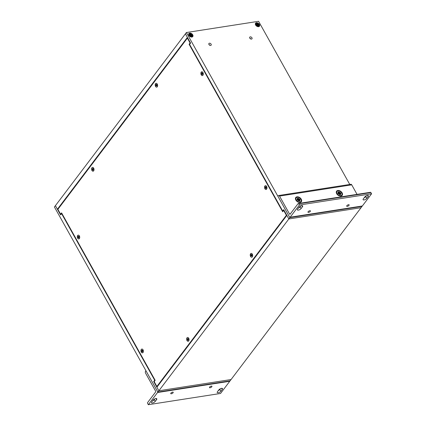 <?xml version="1.0" encoding="UTF-8"?>
<svg xmlns="http://www.w3.org/2000/svg" width="426" height="426" viewBox="0 0 426 426"><rect width="100%" height="100%" fill="white"/><g stroke="black" fill="none" stroke-linecap="round" stroke-linejoin="round"><path stroke-width="0.64" d="M349.778 184.458L258.587 21.3L186.396 32.53L289.84 217.627L362.036 206.397L231.062 379.545L158.866 390.775L231.062 379.545L230.067 380.86L157.87 392.09L54.422 206.988L185.401 33.846L187.392 37.403L57.409 209.235L55.417 205.678L60.588 214.928L61.578 213.612L154.691 380.21L155.064 380.152M154.324 381.43L153.695 381.526L158.866 390.775L156.875 387.218L286.858 215.38L288.849 218.943L361.046 207.712L288.849 218.943L157.87 392.09M153.695 381.526L154.691 380.21M61.956 213.554L61.578 213.612M58.032 209.139L57.409 209.235M187.76 38.074L187.392 38.132L190.097 42.983L190.475 42.925M258.614 26.678A2.455 1.656 -142.9 0 1 257.922 26.668A2.455 1.656 -142.9 0 1 255.531 24.857A2.455 1.656 -142.9 0 1 256.521 22.743A2.455 1.656 -142.9 0 1 259.45 24.474A2.455 1.656 -142.9 0 1 258.614 26.678M191.908 37.057A2.455 1.656 -142.9 0 1 191.215 37.041A2.455 1.656 -142.9 0 1 188.825 35.236A2.455 1.656 -142.9 0 1 189.815 33.116A2.455 1.656 -142.9 0 1 192.744 34.847A2.455 1.656 -142.9 0 1 191.908 37.057M209.411 43.218A1.39 0.937 -142.9 0 1 210.886 43.851A1.39 0.937 -142.9 0 1 211.136 45.167A1.39 0.937 -142.9 0 1 209.464 45.076A1.39 0.937 -142.9 0 1 208.921 43.489A1.39 0.937 -142.9 0 1 209.411 43.218M250.248 36.865A1.39 0.937 -142.9 0 1 251.723 37.499A1.39 0.937 -142.9 0 1 251.979 38.814A1.39 0.937 -142.9 0 1 250.302 38.723A1.39 0.937 -142.9 0 1 249.758 37.137A1.39 0.937 -142.9 0 1 250.248 36.865M210.061 45.385A1.39 0.937 37.1 0 0 209.006 44.586M250.898 39.032A1.39 0.937 37.1 0 0 249.844 38.233M283.311 210.907L282.683 211.003L189.575 44.405L190.571 43.09L185.401 33.846L186.396 32.53M289.84 217.627L288.849 218.943L283.679 209.693L282.683 211.003M256.638 25.15A1.23 0.825 37.1 0 0 256.633 25.15L256.969 24.479L256.223 24L256.851 24.458M145.937 370.732L157.556 391.526A0.703 0.437 81.2 0 1 157.556 392.5L148.333 404.7L147.652 403.481A0.703 0.437 81.2 0 1 147.652 402.506L155.57 392.037A0.703 0.437 81.2 0 0 155.57 391.063L145.57 373.165A1.406 0.868 81.2 0 1 145.57 371.216L145.937 370.732M157.556 392.5L229.752 381.275A0.703 0.437 -98.8 0 0 229.88 380.887M229.752 381.275L220.524 393.47L148.333 404.7M153.12 400.142A2.226 0.9 -29.2 0 1 155.149 398.747A2.226 0.9 -29.2 0 1 156.795 398.789A2.226 0.9 -29.2 0 1 156.576 399.604L155.208 401.414A2.226 0.9 -29.2 0 1 153.184 402.81A2.226 0.9 -29.2 0 1 151.534 402.772A2.226 0.9 -29.2 0 1 151.752 401.952L153.12 400.142M222.271 389.385L220.902 391.196A2.226 0.9 -29.2 0 1 218.879 392.591A2.226 0.9 -29.2 0 1 217.233 392.554A2.226 0.9 -29.2 0 1 217.446 391.734L218.815 389.923A2.226 0.9 -29.2 0 1 220.844 388.528A2.226 0.9 -29.2 0 1 222.489 388.571A2.226 0.9 -29.2 0 1 222.271 389.385L221.68 388.326M170.895 393.123A1.4 0.564 -29.2 0 1 172.168 392.245A1.4 0.564 -29.2 0 1 173.206 392.271A1.4 0.564 -29.2 0 1 172.258 393.448A1.4 0.564 -29.2 0 1 170.762 393.635A1.4 0.564 -29.2 0 1 170.895 393.123M209.624 387.101A1.4 0.564 -29.2 0 1 210.897 386.222A1.4 0.564 -29.2 0 1 211.93 386.249A1.4 0.564 -29.2 0 1 210.982 387.426A1.4 0.564 -29.2 0 1 209.485 387.612A1.4 0.564 -29.2 0 1 209.624 387.101M152.572 400.871A2.226 0.9 150.8 0 0 154.217 399.636L154.766 398.906M218.266 390.653A2.226 0.9 150.8 0 0 219.912 389.417L220.46 388.688M289.952 217.345L362.143 206.115A0.703 0.437 -98.8 0 0 362.35 205.982L290.154 217.212A0.703 0.437 81.2 0 1 289.952 217.345A0.703 0.437 81.2 0 1 289.531 217.068L277.906 196.269L278.274 195.784A1.406 0.868 -98.8 0 1 278.684 195.518A1.406 0.868 -98.8 0 1 279.525 196.077L351.722 184.847A1.406 0.868 -98.8 0 0 350.88 184.288L278.684 195.518M357.047 194.378L351.722 184.847M362.35 205.982L371.578 193.787L370.897 192.568A0.703 0.437 -98.8 0 0 370.476 192.286L298.28 203.516A0.703 0.437 81.2 0 1 298.701 203.798L299.382 205.018L290.154 217.212M298.28 203.516A0.703 0.437 81.2 0 0 298.072 203.649L290.154 214.118A0.703 0.437 81.2 0 1 289.946 214.251A0.703 0.437 81.2 0 1 289.526 213.974L279.525 196.077M301.278 199.214A3.509 2.364 -142.9 0 1 299.137 202.425A3.509 2.364 -142.9 0 1 295.719 199.837A3.509 2.364 -142.9 0 1 297.098 196.817A3.509 2.364 -142.9 0 1 301.278 199.214M342.115 192.861A3.509 2.364 -142.9 0 1 339.975 196.072A3.509 2.364 -142.9 0 1 336.556 193.484A3.509 2.364 -142.9 0 1 337.935 190.47A3.509 2.364 -142.9 0 1 342.115 192.861M366.786 198.346A2.226 0.9 -29.2 0 1 364.762 199.741A2.226 0.9 -29.2 0 1 363.112 199.698A2.226 0.9 -29.2 0 1 363.33 198.883L364.699 197.073A2.226 0.9 -29.2 0 1 366.722 195.678A2.226 0.9 -29.2 0 1 368.373 195.715A2.226 0.9 -29.2 0 1 368.155 196.535L366.786 198.346L365.796 196.562L366.344 195.838M297.636 209.097L299.004 207.292A2.226 0.9 -29.2 0 1 301.028 205.896A2.226 0.9 -29.2 0 1 302.678 205.934A2.226 0.9 -29.2 0 1 302.46 206.754L301.091 208.559A2.226 0.9 -29.2 0 1 299.068 209.954A2.226 0.9 -29.2 0 1 297.417 209.917A2.226 0.9 -29.2 0 1 297.636 209.097M349.011 205.364A1.4 0.564 -29.2 0 1 347.738 206.243A1.4 0.564 -29.2 0 1 346.705 206.216A1.4 0.564 -29.2 0 1 347.648 205.039A1.4 0.564 -29.2 0 1 349.15 204.853A1.4 0.564 -29.2 0 1 349.011 205.364M310.288 211.387A1.4 0.564 -29.2 0 1 309.015 212.265A1.4 0.564 -29.2 0 1 307.977 212.239A1.4 0.564 -29.2 0 1 308.925 211.062A1.4 0.564 -29.2 0 1 310.421 210.875A1.4 0.564 -29.2 0 1 310.288 211.387M371.578 193.787L299.382 205.018M364.15 197.797A2.226 0.9 150.8 0 0 365.796 196.562M298.456 208.016A2.226 0.9 150.8 0 0 300.096 206.78L300.649 206.056M201.242 72.148A1.906 1.182 81.2 0 1 201.802 71.786A1.906 1.182 81.2 0 1 203.261 73.49A1.906 1.182 81.2 0 1 202.387 75.551A1.906 1.182 81.2 0 1 201.045 74.348A1.906 1.182 81.2 0 1 201.242 72.148M202.116 73.368L202.494 72.953A1.006 0.623 81.2 0 1 202.627 73.187L202.494 72.921L202.313 73.629L202.494 74.603L202.073 73.97L201.695 74.417L201.695 72.734L202.036 73.315L202.536 73.315M201.871 73.038L201.605 72.963M201.551 74.161L202.606 73.709M264.903 186.055A1.906 1.182 81.2 0 1 265.462 185.693A1.906 1.182 81.2 0 1 266.921 187.397A1.906 1.182 81.2 0 1 266.048 189.458A1.906 1.182 81.2 0 1 264.706 188.255A1.906 1.182 81.2 0 1 264.903 186.055M265.776 187.275L266.154 186.86A1.006 0.623 81.2 0 1 266.287 187.094L266.154 186.828L265.973 187.536L266.154 188.51L265.733 187.877L265.355 188.324L265.355 186.641L265.691 187.222L266.197 187.222M265.531 186.945L265.265 186.87M265.212 188.068L266.266 187.616M77.66 235.519A1.906 1.182 81.2 0 1 78.219 235.157A1.906 1.182 81.2 0 1 79.678 236.861A1.906 1.182 81.2 0 1 78.805 238.922A1.906 1.182 81.2 0 1 77.463 237.719A1.906 1.182 81.2 0 1 77.66 235.519M78.533 236.739L78.911 236.292L79.05 236.547L78.73 237L78.911 237.974L78.49 237.341L78.112 237.788L77.969 237.538L78.293 237.085L77.969 236.297L78.954 236.686M78.288 236.414L78.022 236.339M77.969 237.538L79.023 237.08M155.554 83.714A1.906 1.182 81.2 0 1 156.113 83.352A1.906 1.182 81.2 0 1 157.572 85.051A1.906 1.182 81.2 0 1 156.699 87.117A1.906 1.182 81.2 0 1 155.362 85.908A1.906 1.182 81.2 0 1 155.554 83.714M156.938 84.763L156.624 85.381L156.949 85.983L156.385 85.535L156.007 85.983L156.007 84.3L156.347 84.88L156.848 84.875M156.938 84.753A1.006 0.623 81.2 0 0 156.805 84.513L156.427 84.934M156.182 84.604L155.916 84.529M155.863 85.727L156.917 85.275M91.957 167.785A1.906 1.182 81.2 0 1 92.517 167.429A1.906 1.182 81.2 0 1 93.976 169.127A1.906 1.182 81.2 0 1 93.102 171.193A1.906 1.182 81.2 0 1 91.76 169.985A1.906 1.182 81.2 0 1 91.957 167.785M92.825 169.01L93.203 168.563L93.347 168.818L93.028 169.266L93.203 170.246L92.783 169.612L92.41 170.059L92.266 169.804L92.591 169.351L92.266 168.563L93.251 168.952M92.586 168.68L92.32 168.605M92.266 169.804L93.321 169.351M250.605 253.79A1.906 1.182 81.2 0 1 251.164 253.427A1.906 1.182 81.2 0 1 252.623 255.126A1.906 1.182 81.2 0 1 251.75 257.192A1.906 1.182 81.2 0 1 250.413 255.983A1.906 1.182 81.2 0 1 250.605 253.79M251.478 255.009L251.857 254.588A1.006 0.623 81.2 0 1 251.99 254.828L251.675 255.456L252 256.058L251.436 255.611L251.058 256.058L251.058 254.375L251.399 254.956L251.899 254.95M251.239 254.679L250.967 254.604M250.919 255.802L251.968 255.35M187.009 337.861A1.906 1.182 81.2 0 1 187.568 337.504A1.906 1.182 81.2 0 1 189.027 339.202A1.906 1.182 81.2 0 1 188.154 341.269A1.906 1.182 81.2 0 1 186.812 340.06A1.906 1.182 81.2 0 1 187.009 337.861M187.877 339.085L188.255 338.638L188.398 338.894L188.079 339.341L188.26 340.321L187.834 339.687L187.461 340.134L187.318 339.879L187.642 339.426L187.318 338.638L188.303 339.027M187.637 338.755L187.371 338.681M187.318 339.879L188.372 339.426M141.32 349.427A1.906 1.182 81.2 0 1 141.879 349.064A1.906 1.182 81.2 0 1 143.338 350.768A1.906 1.182 81.2 0 1 142.465 352.829A1.906 1.182 81.2 0 1 141.123 351.626A1.906 1.182 81.2 0 1 141.32 349.427M142.193 350.646L142.572 350.199L142.71 350.454L142.39 350.907L142.572 351.881L142.151 351.248L141.773 351.695L141.629 351.439L141.954 350.992L141.629 350.204L142.614 350.593M141.949 350.321L141.682 350.247M141.629 351.439L142.683 350.987M341.764 195.076A2.966 1.997 -142.9 0 1 338.191 194.879A2.966 1.997 -142.9 0 1 337.03 191.492A2.966 1.997 -142.9 0 1 338.068 190.912A2.966 1.997 -142.9 0 1 341.226 192.264A2.966 1.997 -142.9 0 1 341.764 195.076L341.519 195.401A2.966 1.997 -142.9 0 1 339.756 195.981A2.966 1.997 -142.9 0 1 339.224 195.864M336.961 194.155A2.966 1.997 -142.9 0 1 336.7 193.676A2.966 1.997 -142.9 0 1 336.785 191.817L337.03 191.492M339.155 193.724L338.984 194.432L339.155 193.724L338.153 193.803L337.818 193.202L338.745 193.138L338.404 193.724M339.495 192.77L339.804 192.137L339.634 192.845L338.878 191.791L338.292 191.881L338.856 192.824L337.871 192.44L338.745 193.138M339.234 194.16L340.635 192.765L339.634 192.845M340.635 192.765L340.97 193.367L340.06 193.415L339.554 193.936M340.065 193.761L340.06 193.415M340.049 193.585L340.922 194.134L340.012 193.692L339.618 194.064M340.156 194.703L340.496 194.687L339.948 193.724M340.496 194.687L339.911 194.783L339.293 193.803M338.191 193.793A1.725 1.161 -142.9 0 1 337.893 193.255L338.207 193.803M339.144 193.905L338.984 194.432M338.99 193.59L339.804 192.137M338.878 191.791L338.697 192.451M300.921 201.429A2.966 1.997 -142.9 0 1 297.348 201.232A2.966 1.997 -142.9 0 1 296.187 197.845A2.966 1.997 -142.9 0 1 297.231 197.265A2.966 1.997 -142.9 0 1 300.389 198.617A2.966 1.997 -142.9 0 1 300.921 201.429L300.681 201.754A2.966 1.997 -142.9 0 1 298.914 202.334A2.966 1.997 -142.9 0 1 298.381 202.217M296.123 200.508A2.966 1.997 -142.9 0 1 295.862 200.023A2.966 1.997 -142.9 0 1 295.942 198.17L296.187 197.845M298.317 200.076L298.147 200.784L298.317 200.076L297.316 200.156L296.981 199.554L297.907 199.485L297.561 200.076M298.658 199.118L298.967 198.489L298.796 199.198L298.04 198.138L297.454 198.234L298.019 199.176L297.034 198.793L297.907 199.485M298.397 200.513L299.797 199.118L298.796 199.198M299.797 199.118L300.133 199.719L299.324 199.725L298.717 200.289M299.228 200.113L299.222 199.767M299.212 199.938L300.08 200.481L299.174 200.044L298.78 200.417M299.318 201.056L299.659 201.04L299.111 200.076M299.659 201.04L299.073 201.136L298.456 200.151M298.307 200.257L298.147 200.784M298.152 199.943L298.967 198.489M298.04 198.138L297.859 198.804M189.863 33.398A2.119 1.427 -142.9 0 1 192.121 34.362A2.119 1.427 -142.9 0 1 192.504 36.37A2.119 1.427 -142.9 0 1 189.948 36.231A2.119 1.427 -142.9 0 1 189.117 33.814A2.119 1.427 -142.9 0 1 189.863 33.398M190.88 34.655L191.157 34.117L191.024 34.735L190.422 33.814L189.826 33.91L190.353 34.708L189.442 34.975L189.788 35.587L190.598 35.449L190.459 36.066L190.598 35.449M190.262 34.857L189.517 34.373L190.145 34.831M190.832 35.651L191.833 34.602L191.024 34.735M191.359 35.507L191.37 35.214L192.179 35.214L191.833 34.602M191.354 35.331L192.105 35.811L191.317 35.438L190.986 35.768M191.418 36.306L191.796 36.279L191.285 35.459M190.587 35.624L191.199 36.37L191.796 36.279M190.741 35.528L190.459 36.066M190.273 35.63L191.157 34.117M190.422 33.814L190.236 34.437M256.569 23.025A2.119 1.427 -142.9 0 1 258.822 23.989A2.119 1.427 -142.9 0 1 259.205 25.997A2.119 1.427 -142.9 0 1 256.654 25.858A2.119 1.427 -142.9 0 1 255.824 23.435A2.119 1.427 -142.9 0 1 256.569 23.025M256.969 24.58L256.148 24.596L256.489 25.209L257.299 25.07L257.166 25.693L257.299 25.07M257.586 24.282L257.863 23.744L257.73 24.362L257.123 23.441L256.532 23.531L257.006 24.373M257.533 25.278L258.539 24.223L257.73 24.362M258.06 25.129L258.076 24.836L258.88 24.836L258.539 24.223M258.06 24.953L258.811 25.438L258.023 25.065L257.693 25.395M258.124 25.927L258.502 25.901L257.986 25.086M257.293 25.251L257.906 25.997L258.502 25.901M257.448 25.155L257.166 25.693M256.974 25.256L257.863 23.744M257.123 23.441L256.942 24.058M190.097 42.983L189.107 44.299L282.683 211.738L283.679 210.423L286.389 215.274L156.875 386.483L154.164 381.637L155.16 380.322L61.578 212.883L60.588 214.198L57.877 209.347L187.392 38.132M189.107 44.299L189.735 44.197M283.679 210.423L284.057 210.364M286.389 215.274L286.762 215.215M156.875 386.483L157.503 386.387M60.588 214.198L61.211 214.097M79.369 235.903A1.928 1.193 81.2 0 1 79.534 238.304A1.928 1.193 81.2 0 1 77.873 238.507A1.928 1.193 81.2 0 1 77.457 235.839A1.928 1.193 81.2 0 1 79.103 235.53A1.928 1.193 81.2 0 1 79.369 235.903M93.667 168.174A1.928 1.193 81.2 0 1 93.832 170.57A1.928 1.193 81.2 0 1 92.17 170.778A1.928 1.193 81.2 0 1 91.755 168.105A1.928 1.193 81.2 0 1 93.4 167.796A1.928 1.193 81.2 0 1 93.667 168.174M157.269 84.098A1.928 1.193 81.2 0 1 157.434 86.494A1.928 1.193 81.2 0 1 155.772 86.702A1.928 1.193 81.2 0 1 155.357 84.029A1.928 1.193 81.2 0 1 157.002 83.72A1.928 1.193 81.2 0 1 157.269 84.098M201.232 74.806A1.928 1.193 81.2 0 1 201.12 72.298A1.928 1.193 81.2 0 1 202.685 72.154A1.928 1.193 81.2 0 1 202.957 72.532A1.928 1.193 81.2 0 1 203.122 74.933A1.928 1.193 81.2 0 1 201.232 74.806M264.892 188.713A1.928 1.193 81.2 0 1 264.78 186.205A1.928 1.193 81.2 0 1 266.346 186.061A1.928 1.193 81.2 0 1 266.612 186.439A1.928 1.193 81.2 0 1 266.777 188.84A1.928 1.193 81.2 0 1 264.892 188.713M252.32 254.173A1.928 1.193 81.2 0 1 252.485 256.569A1.928 1.193 81.2 0 1 250.823 256.777A1.928 1.193 81.2 0 1 250.408 254.104A1.928 1.193 81.2 0 1 252.054 253.795A1.928 1.193 81.2 0 1 252.32 254.173M188.718 338.244A1.928 1.193 81.2 0 1 188.883 340.646A1.928 1.193 81.2 0 1 187.222 340.853A1.928 1.193 81.2 0 1 186.806 338.18A1.928 1.193 81.2 0 1 188.452 337.871A1.928 1.193 81.2 0 1 188.718 338.244M143.03 349.81A1.928 1.193 81.2 0 1 143.195 352.211A1.928 1.193 81.2 0 1 141.533 352.414A1.928 1.193 81.2 0 1 141.118 349.746A1.928 1.193 81.2 0 1 142.763 349.432A1.928 1.193 81.2 0 1 143.03 349.81M155.985 398.544L156.576 399.604M155.208 401.414L154.217 399.636M219.912 389.417L220.902 391.196M289.526 213.974L290.362 213.841M370.897 192.568L298.701 203.798M367.563 195.47L368.155 196.535M302.46 206.754L301.869 205.689M300.096 206.78L301.091 208.559M201.876 73.522L202.456 73.426M201.876 73.714L202.297 73.655M202.153 73.347L202.552 73.288M265.536 187.429L266.117 187.333M265.536 187.621L265.957 187.562M265.813 187.248L266.213 187.195M78.293 236.899L78.874 236.803M78.293 237.085L78.714 237.026M78.57 236.718L78.97 236.664M156.188 85.088L156.768 84.992M156.188 85.275L156.608 85.221M156.464 84.907L156.864 84.854M92.591 169.165L93.166 169.069M92.591 169.351L93.012 169.292M92.868 168.984L93.267 168.93M251.239 255.163L251.819 255.067M251.239 255.35L251.66 255.296M251.516 254.982L251.915 254.929M187.642 339.24L188.217 339.144M187.642 339.426L188.063 339.368M187.919 339.059L188.319 339.005M141.954 350.806L142.529 350.704M141.954 350.992L142.375 350.933M142.231 350.625L142.63 350.571M338.265 193.771L338.627 193.196M340.385 194.639A1.725 1.161 -142.9 0 1 340.267 194.682A1.725 1.161 -142.9 0 1 339.889 194.725M340.512 192.845A1.725 1.161 -142.9 0 1 340.811 193.367M338.382 192.009A1.725 1.161 -142.9 0 1 338.878 191.94M338.761 193.079L339.202 192.579M339.437 193.835L339.948 192.989M339.959 193.931L339.692 194.251M297.428 200.124L297.79 199.549M297.348 200.145A1.725 1.161 -142.9 0 1 297.055 199.608M299.547 200.992A1.725 1.161 -142.9 0 1 299.425 201.035A1.725 1.161 -142.9 0 1 299.052 201.077M299.675 199.198A1.725 1.161 -142.9 0 1 299.973 199.719M297.545 198.362A1.725 1.161 -142.9 0 1 298.04 198.292M297.923 199.432L298.365 198.931M298.599 200.188L299.105 199.341M299.121 200.284L298.855 200.603M190.156 35.007L189.81 35.55M189.82 35.571A1.459 0.98 -142.9 0 1 189.522 35.033M191.679 36.226A1.459 0.98 -142.9 0 1 191.54 36.279A1.459 0.98 -142.9 0 1 191.183 36.316M191.716 34.687A1.459 0.98 -142.9 0 1 192.014 35.204M189.921 34.032A1.459 0.98 -142.9 0 1 190.417 33.968M190.273 34.932L190.662 34.495M190.832 35.555L191.269 34.831M191.301 35.64L191.05 35.944M256.862 24.628L256.516 25.171M256.521 25.198A1.459 0.98 -142.9 0 1 256.223 24.655M258.38 25.853A1.459 0.98 -142.9 0 1 258.247 25.906A1.459 0.98 -142.9 0 1 257.884 25.938M258.417 24.314A1.459 0.98 -142.9 0 1 258.72 24.83M256.628 23.654A1.459 0.98 -142.9 0 1 257.118 23.595M256.974 24.559L257.363 24.117M257.538 25.177L257.975 24.458M258.002 25.262L257.757 25.565M202.073 73.97L202.366 73.916M265.733 187.877L266.026 187.823M78.49 237.341L78.783 237.293M92.783 169.612L93.081 169.559M251.436 255.611L251.729 255.557M187.834 339.687L188.132 339.634M142.151 351.248L142.444 351.194M339.442 195.939L339.756 195.981M336.828 193.963L336.7 193.676M339.852 194.719L340.267 194.682M298.605 202.291L298.914 202.334M295.99 200.316L295.862 200.023M297.05 199.592L297.369 200.156M299.015 201.072L299.425 201.035M190.262 34.959L189.927 35.528M189.517 35.017L189.836 35.576M191.146 36.311L191.54 36.279M191.37 35.214L190.944 35.656M256.223 24.639L256.537 25.203M257.852 25.933L258.247 25.906M258.076 24.836L257.65 25.283"/></g></svg>
